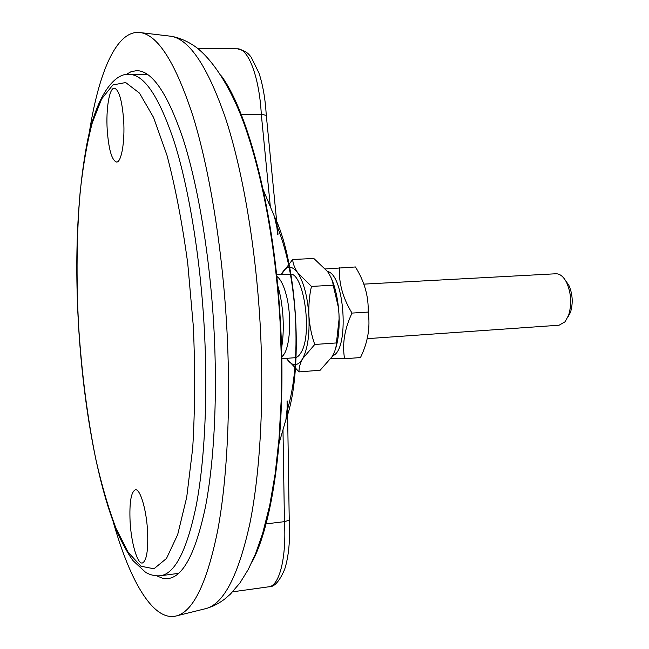 <?xml version="1.0" encoding="UTF-8"?>
<svg xmlns="http://www.w3.org/2000/svg" width="649" height="649" viewBox="0 0 649 649"><rect width="100%" height="100%" fill="white"/><g stroke="black" fill="none" stroke-linecap="round" stroke-linejoin="round"><path stroke-width="0.97" d="M277.123 283.605C280.271 293.372 282.234 304.632 283.013 317.377C283.654 329.489 283.061 340.327 281.236 349.892M262.082 187.074L274.389 216.409L277.545 230.249C278.105 233.859 278.129 235.287 277.61 234.532L276.636 224.53M89.229 133.207C98.656 71.771 117.08 28.402 141.084 32.693C158.575 35.873 175.92 63.821 193.102 116.528C209.384 169.43 222.128 246.547 226.696 325.636C231.076 402.818 227.466 477.745 217.804 529.909C207.282 581.926 193.759 610.522 177.234 615.69C153.951 622.91 130.303 582.145 113.356 522.348M125.841 74.659L131.179 71.641L136.761 70.644C152.361 70.814 167.929 93.959 183.464 140.079C198.156 186.368 209.684 255.057 213.764 325.587C217.691 394.495 214.308 461.35 205.417 507.088C195.722 552.713 183.334 576.531 168.253 578.559L162.599 578.259L156.928 575.923M274.389 216.409C297.575 262.683 303.797 373.159 285.917 419.627L278.413 445.603M240.43 114.321L261.296 114.232L266.285 115.384M265.327 523.97L284.44 521.658L282.996 430.271M285.917 419.627L287.483 405.536L289.235 520.19L284.44 521.658C286.647 557.459 279.354 586.071 268.832 586.793L232.658 591.815M289.227 519.711L289.251 520.174C290.298 539.96 288.773 556.331 284.676 569.295C279.468 581.399 274.186 587.231 268.832 586.793M287.215 411.361L287.061 401.155C287.499 400.425 287.637 401.893 287.483 405.536M281.423 358.719L294.808 357.729C297.104 357.534 299.181 355.798 301.047 352.529C312.948 334.121 303.521 270.925 289.624 274.154L276.223 274.819M281.406 357.615L284.4 353.737C290.501 343.256 291.515 314.822 286.355 295.319C284.294 287.361 281.755 281.609 278.746 278.064L276.336 275.922M367.269 338.656L559.081 325.214L565.084 321.774L568.638 315.203C571.931 304.065 571.25 293.17 566.609 282.518C563.543 276.612 559.973 273.7 555.893 273.764L363.878 284.124M333.197 285.236L311.471 286.404L297.769 272.921C294.573 267.94 292.877 263.453 292.683 259.462L313.848 258.497L327.461 271.444C330.836 276.401 332.742 280.993 333.197 285.236L338.364 307.293L338.965 313.84L338.437 307.334C337.131 295.425 334.649 285.503 330.998 277.569M335.379 349.413C338.064 341.074 339.322 330.86 339.151 318.764L338.965 313.84L339.111 318.797L336.012 346.704L334.73 351.401L332.239 356.512L320.144 370.246L299.043 371.901C298.848 367.934 300.041 363.545 302.621 358.719L314.741 344.473C311.593 335.557 309.638 325.968 308.9 315.706C308.535 304.949 309.395 295.181 311.471 286.404M567.705 317.523L570.495 312.266C573.229 303.042 572.669 294.021 568.816 285.203L565.401 280.336M299.043 371.901L286.42 358.345C292.164 366.628 297.558 366.758 302.621 358.719C307.618 349.121 309.711 334.787 308.9 315.706C307.561 296.634 303.846 282.372 297.769 272.921C291.604 264.824 286.104 265.36 281.252 274.519L292.683 259.462M336.433 342.94L314.741 344.473M331.006 358.426L344.578 358.751L360.487 357.55C367.869 342.356 370.425 327.201 368.161 312.08C368.737 296.561 364.495 281.52 355.425 266.966L325.474 268.946M327.469 271.452C344.806 274.454 349.535 350.582 332.702 355.725M368.161 312.08L352.001 313.086C342.802 297.956 338.632 282.842 339.476 267.745M344.578 358.751C342.08 344.092 344.554 328.873 352.001 313.086M123.659 120.373C125.03 141.888 121.347 162.591 116.528 162.039C111.823 160.36 108.716 149.635 107.215 129.865C105.86 108.918 109.357 87.712 114.378 88.175C119.002 89.7 122.093 100.433 123.659 120.373M130.092 521.601C131.195 542.783 137.345 564.135 142.326 563.024C146.585 561.093 148.329 550.498 147.574 531.239C146.439 509.465 140.152 488.583 135.381 489.776C131.057 491.869 129.297 502.48 130.092 521.601M270.276 206.139L261.296 114.232C259.389 77.247 248.324 48.188 237.461 48.829C247.61 51.555 248.664 54.232 251.147 57.12L259.024 73.183C262.877 85.003 265.279 98.859 266.244 114.751L277.545 230.249M276.839 225.69C286.85 249.841 293.064 280.555 295.473 317.84C297.283 355.108 294.549 385.871 287.296 410.111M168.594 35.971L171.239 36.279C189.727 39.589 207.891 67.09 225.738 118.799C242.637 170.663 255.665 246.085 260.111 323.445C264.362 398.932 260.249 472.294 249.857 523.556C238.564 574.714 224.189 602.994 206.715 608.397L204.127 609.038M221.35 75.876C248.81 113.251 274.584 213.172 280.417 321.75C286.655 426.758 273.424 523.581 251.552 562.918M178.637 573.359L160.384 575.76C174.995 573.805 186.961 550.295 196.29 505.255C204.841 460.092 208.029 394.121 204.151 326.106C200.119 256.509 188.883 188.705 174.605 142.983C159.516 97.423 144.411 74.554 129.289 74.392C116.333 72.583 97.172 91.744 87.144 142.626C77.426 194.7 74.562 255.771 78.537 325.847M193.353 326.625L187.739 263.332C182.182 222.631 175.246 186.563 166.931 155.143L153.529 117.396L139.478 93.107L125.679 82.545L112.894 84.946L101.65 98.899L92.32 122.645C87.104 142.626 83.048 165.787 80.143 192.128C76.647 233.843 76.128 278.421 78.61 325.863C81.717 373.297 87.461 417.794 95.841 459.354C101.812 485.598 108.561 508.67 116.09 528.57L128.145 552.25L140.955 566.228L153.967 568.775L166.485 558.481L177.688 534.581L186.709 497.28L192.704 448.07C195 410.152 195.219 369.679 193.353 326.625M141.084 32.693L171.239 36.279C179.538 37.772 187.626 41.276 195.511 46.785C214.421 60.787 231.588 90.844 242.142 118.718C261.717 170.314 275.606 244.876 280.068 321.823L281.479 362.134L281.114 401.496L278.989 439.016L275.152 473.932L269.668 505.636L262.577 533.673L255.649 553.532L248.291 569.433L239.903 583.005L230.395 594.119L224.408 599.319L218.754 603.156L212.84 606.198L206.715 608.397L177.234 615.69M197.45 48.253L237.461 48.829M281.398 357.348L283.532 355.19M568.816 285.203L566.609 282.518M570.495 312.266L568.638 315.203M147.704 74.521L129.289 74.392M78.545 325.863C83.478 407.093 97.796 487.886 119.083 536.325C124.9 548.081 129.573 556.209 133.118 560.72L145.733 572.442C150.487 575.103 155.371 576.207 160.384 575.76"/></g></svg>
